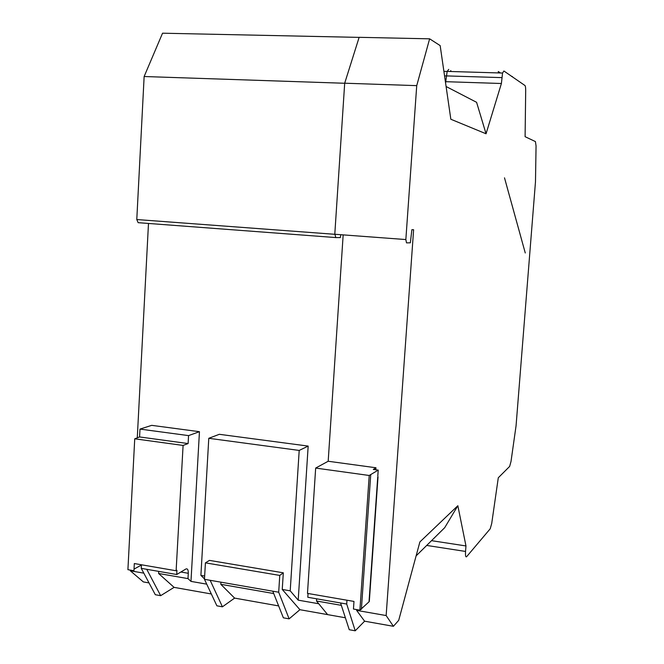 <?xml version="1.0" encoding="UTF-8"?>
<svg xmlns="http://www.w3.org/2000/svg" width="664" height="664" viewBox="0 0 664 664"><rect width="100%" height="100%" fill="white"/><g stroke="black" fill="none" stroke-linecap="round" stroke-linejoin="round"><path stroke-width="1" d="M491.792 523.174L490.215 528.793L466.618 556.698C465.671 557.411 465.315 555.66 465.547 551.444L465.97 545.949L431.525 540.67M450.723 71.505L450.798 70.575M340.79 234.707L340.35 237.579L335.776 237.579L334.922 234.267M359.133 37.383L162.547 33.2L144.138 76.518L344.691 83.266M335.727 237.571L138.137 222.672L136.784 219.543L144.138 76.518M149.026 582.917L143.341 581.913L130.327 570.791L130.36 570.102M137.282 437.709L148.487 223.453M445.395 81.722L445.992 81.738M206.728 584.146L190.975 581.39L199.449 431.691L151.699 425.35L139.988 429.093L139.573 436.945L134.734 438.804L183.09 445.436L176.118 570.766L176.939 570.276L176.707 574.509L185.895 569.006C187.53 568.376 188.327 569.803 188.285 573.289L180.882 572.011M130.327 570.791L143.822 573.156M318.745 603.75L298.202 600.156L290.209 590.827L299.198 450.433L208.786 438.298L200.901 575.389L204.495 578.884M208.786 438.298L219.336 434.306L308.171 446.092L298.202 600.156M190.975 581.39L187.987 578.61L188.285 573.289M139.573 436.945L188.111 443.56L183.09 445.436M188.111 443.56L188.559 435.609L199.449 431.691M158.713 571.389L158.596 573.48L174.084 587.366L211.335 593.973M158.596 573.48L187.987 578.61M200.901 575.389L204.661 576.037M278.639 605.917L234.616 598.106L222.423 606.813L216.887 605.817L204.47 579.315L205.417 562.848L209.459 560.391L283.312 572.816L282.25 589.449L299.921 609.701L327.609 614.615L316.504 601.003L316.653 598.812M299.921 609.701L289.114 618.856L278.697 592.213L279.76 575.422L283.312 572.816M278.697 592.213L272.788 591.192L283.37 617.819L289.114 618.856M174.084 587.366L160.663 595.674L155.31 594.712L141.266 568.351L141.449 564.774M134.734 438.804L127.911 569.679L133.945 570.733L134.319 563.545L176.118 570.766M160.663 595.674L146.752 569.305L176.707 574.509M146.752 569.305L141.266 568.351M134.028 569.098L141.44 565.039M139.988 429.093L188.559 435.609M282.25 589.449L290.209 590.827M308.171 446.092L299.198 450.433M205.417 562.848L279.76 575.422M204.47 579.315L272.788 591.192M220.929 582.179L220.805 584.312L234.616 598.106M220.805 584.312L273.726 593.541M222.423 606.813L210.156 580.303M448.739 69.38L447.162 71.397L445.577 82.925M429.633 38.827L359.149 37.317L344.691 83.207L416.726 85.639L429.633 38.827L440.166 45.608L450.839 119.246L486.048 133.779L501.403 83.498L502.548 73.048L503.893 70.99L524.9 85.473M465.97 545.949L457.845 505.719L419.872 541.957L398.707 620.334L393.412 626.301L386.149 615.553L413.614 229.727L411.879 229.686L410.352 242.816L406.509 242.875L405.845 239.555L334.789 234.259L344.691 83.207M343.163 234.882L328.182 461.256L315.666 468.07L307.482 593.392L353.978 601.426L353.456 609.037L359.896 610.166L369.018 601.816L369.367 600.762M386.149 615.553L356.618 610.382L364.594 621.189L355.215 630.8L346.708 604.041L307.805 597.276L308.054 593.491M511.687 76.518L512.392 76.543M498.315 71.513L500.44 72.982M524.933 85.473C525.448 86.005 525.697 87.748 525.689 90.694L525.099 136.684L535.4 141.573M535.433 141.573L536.08 146.146M536.055 146.146L535.483 181.77L516.061 425.807L511.014 461.455L509.645 466.452M509.62 466.452L498.291 477.765L491.758 523.166M405.845 239.555L416.726 85.639M504.499 177.836L525.265 252.976L504.499 177.836M498.282 71.961L499.735 72.965M501.403 83.498L446.009 81.697M446.092 86.511L476.594 102.314L486.048 133.779M328.182 461.256L375.965 467.763L375.824 469.788M356.676 609.602L356.618 610.382M315.666 468.07L369.217 475.482L378.214 470.112L373.309 469.448L375.965 467.763M378.214 470.112L377.799 476.038M359.896 610.166L369.217 475.482M353.97 601.592L353.514 601.352M346.708 604.041L346.973 600.214M364.594 621.189L393.412 626.301M345.38 617.777L327.618 614.623M340.574 602.97L349.256 629.721L355.215 630.8M316.504 601.003L341.346 605.336M457.845 505.719L444.697 527.689L416.112 555.876M446.424 75.953L444.556 75.895M136.784 219.543L334.922 234.309M501.859 77.622L446.432 75.912M369.018 601.816L377.733 477.076M370.703 474.959L361.382 609.336M426.703 545.434L465.547 551.444M447.154 71.438L443.892 71.347M502.548 73.048L447.162 71.397M369.317 601.393L378.023 476.785"/></g></svg>
